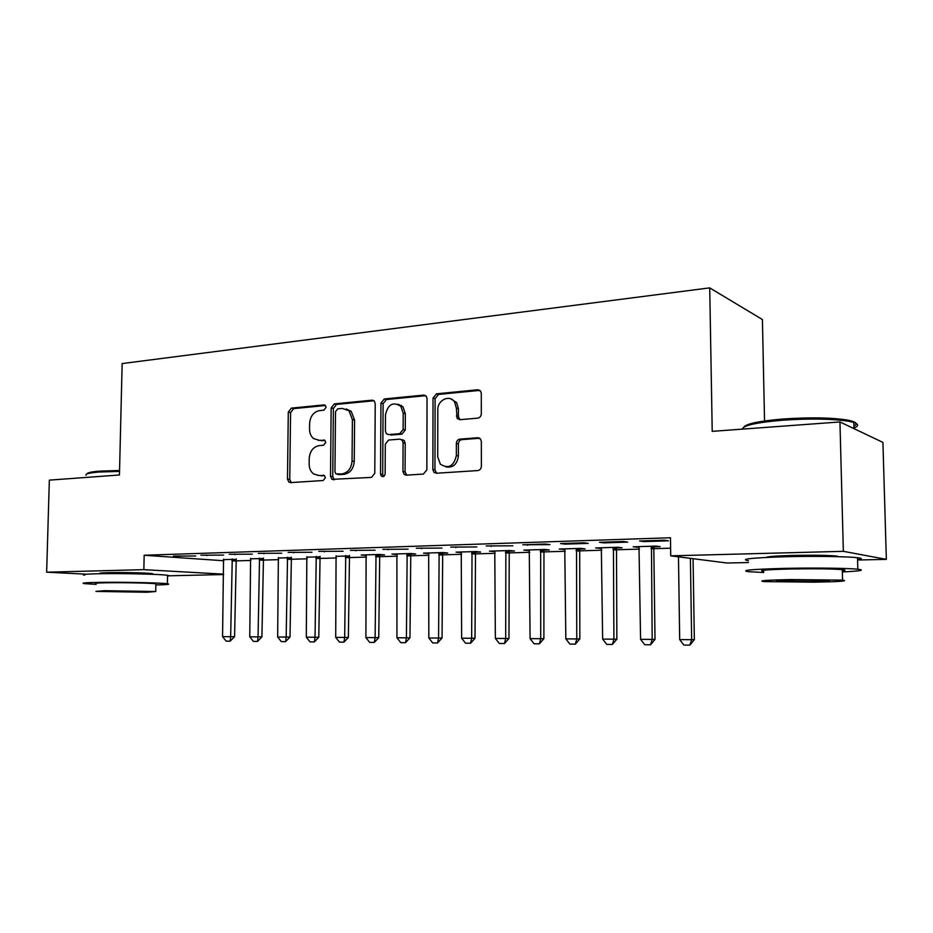 <?xml version="1.0" encoding="UTF-8"?>
<svg xmlns="http://www.w3.org/2000/svg" width="933" height="933" viewBox="0 0 933 933"><rect width="100%" height="100%" fill="white"/><g stroke="black" fill="none" stroke-linecap="round" stroke-linejoin="round"><path stroke-width="1.4" d="M326.084 407.324L325.314 405.377L323.938 404.91L291.364 408.118L288.297 412.118L287.469 479.084L288.985 482.244L290.443 482.618L323.18 480.518L325.395 477.719L324.392 475.538L318.934 475.48L313.733 474.022C310.747 471.783 309.22 468.471 309.15 464.086L309.22 458.43C309.884 451.094 313.231 446.814 319.249 445.601L323.529 445.263L325.745 442.44L324.871 440.376L319.308 440.318L313.57 438.568C310.922 436.329 309.581 433.192 309.534 429.133L309.604 423.512C310.269 416.2 313.605 411.885 319.611 410.59L323.879 410.182L326.084 407.324M766.401 557.421C767.299 556.569 775.848 555.916 792.059 555.45C812.678 555.03 827.548 555.24 836.633 556.091L838.965 556.686M101.3 573.702L100.437 573.585C98.163 573.177 100.636 572.874 107.843 572.664C121.547 572.279 148.009 572.874 152.161 573.643C153.583 573.877 153.315 574.087 151.333 574.261M477.743 418.147C479.9 417.716 481.09 416.27 481.311 413.809L481.288 393.446L480.752 391.382L477.719 389.772L436.469 393.831L433.029 398.111L432.865 469.474L433.915 472.285L436.306 473.241L477.789 470.57C479.959 470.185 481.148 468.751 481.37 466.278L481.335 441.507L480.647 439.186L477.754 437.74L459.864 439.14C457.741 439.548 456.564 440.971 456.354 443.42L456.342 455.561C453.835 466.313 448.493 469.182 440.341 464.168L437.717 456.89L437.81 409.82C437.402 400.024 449.788 394.181 454.581 401.995L456.377 408.118L457.088 418.357L459.876 419.698L477.743 418.147M748.511 562.529L727.075 563.019L670.722 555.846L670.465 537.746L144.16 555.252L143.845 569.655L223.628 574.157M670.722 555.846L843.35 551.321L886.35 559.368L857.579 560.022M86.746 574.203L46.65 572.197L49.344 480.133L119.447 474.979L122.153 363.567L709.721 287.877L712.217 431.349L839.945 421.949L843.35 551.321M46.65 572.197L143.845 569.655M375.229 403.709L374.285 401.062L372.01 400.175L334.329 403.884L331.157 407.966L330.504 476.238L331.926 479.352L371.497 477.404L374.786 473.311L375.229 403.709M384.256 398.974L423.652 395.091L426.288 396.28L427.046 398.694L426.848 469.87L423.419 474.069L406.298 475.165L404.141 474.384L402.951 471.457L403.079 442.79L402.065 440.049L399.756 439.14L388.629 440.038L385.306 444.19L385.142 473.801C384.629 476.343 383.393 477.148 381.41 476.215L380.524 474.104L380.944 403.149L384.256 398.974L386.402 399.534L425.693 395.685M764.547 420.97L762.413 319.541L709.721 287.877M599.452 542.295L603.849 542.878L627.687 542.12L623.396 541.513L599.452 542.295M654.22 546.831L660.121 546.656L656.249 546.108L633.18 546.808L639.187 547.274M522.818 544.779L549.957 544.615L545.304 544.044L522.818 544.779M579.521 549.059L585.154 548.896L580.944 548.382L559.205 549.036L564.955 549.502M450.756 547.111L476.88 546.96L450.756 547.111M509.068 551.17L514.468 551.006L509.966 550.528L489.452 551.146L494.945 551.59M382.88 549.315L408.048 549.164L382.88 549.315M442.534 553.164L447.7 553.012L442.942 552.546L423.559 553.129L428.818 553.572M318.818 551.38L343.099 551.251L318.818 551.38M366.261 555.438L361.211 555.007L379.568 554.459L384.548 554.902L379.579 555.042M258.266 553.351L281.719 553.222L258.266 553.351M319.937 556.826L306.969 557.176M200.945 555.205L223.628 555.088L200.945 555.205M263.339 558.517L250.72 558.82M144.16 555.252L223.85 560.756M235.804 560.896L250.907 560.453M263.024 560.103L278.675 559.637M290.944 559.287L307.167 558.809M319.611 558.447L336.428 557.957M349.024 557.584L366.471 557.083M379.241 556.709L397.33 556.173M410.275 555.8L429.052 555.252M442.184 554.867L461.66 554.295M474.979 553.91L495.201 553.316M508.707 552.931L529.711 552.313M543.414 551.916L565.223 551.275M579.136 550.867L601.808 550.213M615.932 549.794L639.49 549.105M653.823 548.686L670.605 548.196M236.119 559.334L223.663 559.613M173.41 556.091L195.732 555.986L173.41 556.091M291.271 557.689L278.477 558.004M229.215 554.284L252.283 554.167L229.215 554.284M349.362 555.951L336.218 556.325M288.122 552.383L311.984 552.254L288.122 552.383M396.898 554.529L396.933 637.775L409.96 637.822L410.788 553.514L391.965 554.085L397.108 554.517M410.625 554.12L415.686 553.969L410.823 553.514M350.388 550.365L375.113 550.225L350.388 550.365M475.329 552.184L480.612 552.021L475.982 551.555L456.05 552.149L461.415 552.593M416.316 548.231L441.95 548.079L416.316 548.231M543.787 550.132L549.304 549.969L544.93 549.467L523.833 550.108L529.443 550.563M486.245 545.957L512.858 545.805L486.245 545.957M616.316 547.963L622.078 547.788L618.031 547.263L595.639 547.939L601.517 548.406M560.535 543.554L565.118 544.126L588.21 543.391L583.731 542.808L560.535 543.554M639.618 540.988L643.828 541.595L668.436 540.813L664.354 540.195L639.618 540.988M401.47 405.47L401.47 406.45M839.945 421.949L882.921 442.405L886.35 559.368M223.617 574.541L167.532 575.836M179.334 556.511L179.346 555.905M206.799 555.625L206.811 555.018M234.999 554.727L235.011 554.097M263.957 553.794L263.969 553.164M293.732 552.837L293.732 552.196M324.322 551.858L324.334 551.205M355.8 550.843L355.8 550.19M428.387 553.584L428.387 552.989M388.175 549.805L388.175 549.14M460.762 552.616L460.762 552.009M421.494 548.732L421.494 548.056M494.047 551.625L494.035 551.006M455.794 547.636L455.805 546.948M528.276 550.598L528.276 549.969M491.143 546.505L491.143 545.805M563.52 549.537L563.509 548.907M527.565 545.327L527.565 544.627M599.791 548.452L599.791 547.811M565.118 544.126L565.118 543.403M637.157 547.344L637.157 546.691M603.849 542.878L603.849 542.155M643.828 541.595L643.828 540.86M318.2 440.341L319.308 440.318M324.999 440.493L321.547 440.773M318.235 475.503L318.934 475.48M324.521 475.632L321.197 475.853M325.454 405.517L293.638 408.631L290.583 412.619L289.755 479.434L291.236 482.571M373.958 400.758L336.545 404.421L333.384 408.491L332.743 476.611L334.294 479.807M337.734 408.841L335.507 411.71L334.959 471.748L335.927 473.906L341.746 473.964C347.927 472.809 351.368 468.483 352.056 460.984L352.394 419.628L348.989 410.788L342.318 408.409L337.734 408.841M338.551 474.512L337.14 474.267M346.131 408.934L351.193 411.313L354.587 420.142L354.26 461.392C353.572 468.879 350.143 473.194 343.962 474.337L339.379 474.64M401.89 439.618L404.187 440.516L405.214 443.257L405.085 471.841L406.765 475.142M386.402 399.534L383.101 403.697L382.693 474.489L383.498 476.518M403.208 413.179L400.84 406.287C393.05 401.423 387.93 404.257 385.469 414.8L385.387 430.976L386.425 433.752L388.664 434.591L399.779 433.67L403.138 429.483L403.208 413.179L405.342 413.704L402.974 406.835L397.983 404.152M405.342 413.704L405.272 429.973L401.913 434.16L390.81 435.07M450.989 398.962L456.634 402.566L458.418 408.677L458.418 416.538L459.922 419.687M445.939 466.943C453.053 467.969 457.217 464.319 458.395 456.004L456.342 455.561M479.702 438.23L461.905 439.618C459.782 440.026 458.616 441.449 458.406 443.886L458.395 456.004M479.865 390.367L438.545 394.426L435.105 398.694L434.953 469.882L436.667 473.218M223.547 559.17L222.567 636.656L230.661 636.703L232.259 558.902M234.58 636.691L230.194 641.181L230.661 636.703L234.58 636.691L236.236 558.89M230.194 641.181L226.159 641.146L222.567 636.656M250.604 558.354L249.764 636.831L258.056 636.877L259.537 558.086M261.928 636.866L257.531 641.426L258.056 636.877L261.928 636.866L263.468 558.051M257.531 641.426L253.391 641.379L249.764 636.831M278.361 557.514L277.661 637.006L286.174 637.064L287.527 557.234M290 637.052L285.58 641.659L286.174 637.064L290 637.052L291.399 557.199M285.58 641.659L281.323 641.624L277.661 637.006M86.956 473.964C87.096 472.739 91.341 471.795 99.703 471.118L119.552 470.489M119.529 471.398L98.945 472.04C89.545 472.798 85.241 473.882 86.023 475.27M155.858 584.956C167.17 584.699 171.007 584.303 167.369 583.755C160.803 582.74 118.059 581.924 96.099 582.425C84.67 582.693 80.763 583.09 84.39 583.626L96.134 584.373M167.52 576.139C169.491 575.894 169.491 575.614 167.543 575.311C160.989 574.122 118.281 573.189 96.321 573.795C84.903 574.11 80.996 574.588 84.611 575.218M96.157 583.661C93.533 583.277 96.379 582.985 104.671 582.798C120.485 582.449 151.111 583.032 155.881 583.755L155.881 584.256M146.738 592.245L155.718 591.522L104.473 590.694L95.959 591.405L146.738 592.245M112.217 590.974L145.186 591.51L112.217 590.974M743.788 427.174C746.155 423.757 759.217 421.04 782.974 419.01C809.646 417.226 831.081 417.564 847.269 420.025C856.121 421.716 858.337 423.722 853.917 426.054M853.194 428.259C858.815 426.183 859.025 424.258 853.812 422.474L848.517 421.238C831.921 418.719 809.949 418.381 782.589 420.2C756.465 422.462 743.065 425.436 742.4 429.122M842.359 571.941C860.436 571.078 865.602 570.18 857.824 569.223C847.992 568.162 814.252 567.742 785.889 568.349C751.823 569.235 739.426 570.355 748.698 571.707L763.765 572.512M857.567 559.695C862.512 558.995 862.5 558.342 857.509 557.724C847.689 556.476 813.973 555.998 785.633 556.733C751.601 557.806 739.216 559.135 748.476 560.721M763.742 571.404C757.106 570.425 766.11 569.62 790.729 568.99C814.591 568.605 831.77 568.815 842.289 569.62C845.858 569.993 845.858 570.401 842.324 570.821M814.462 582.169C839.653 581.691 849.018 581.014 842.569 580.139L790.974 579.58C766.32 580.093 757.316 580.769 763.964 581.586L814.462 582.169M795.324 580.069C779.37 580.384 773.527 580.816 777.784 581.352L810.45 581.737C826.626 581.422 832.621 580.991 828.434 580.431L795.324 580.069M306.84 556.651L306.304 637.192L315.039 637.251L316.252 556.371M318.794 637.239L314.374 641.904L315.039 637.251L318.794 637.239L320.077 556.313M314.374 641.904L310.001 641.869L306.304 637.192M336.078 555.776L335.705 637.379L344.685 637.437L345.735 555.485M348.371 637.426L343.939 642.161L344.685 637.437L348.371 637.426L349.502 555.403M343.939 642.161L339.449 642.126L335.705 637.379M366.109 554.867L365.911 637.577L375.124 637.636L376.034 554.564M378.751 637.624L374.296 642.417L375.124 637.636L378.751 637.624L379.731 554.47M374.296 642.417L369.69 642.382L365.911 637.577M409.96 637.822L405.505 642.685L406.415 637.834L407.15 553.631M405.505 642.685L400.77 642.65L396.933 637.775M428.655 552.977L428.83 637.985L438.58 638.044L439.14 552.663M442.044 638.032L437.577 642.965L438.58 638.044L442.044 638.032L442.697 552.558M437.577 642.965L432.702 642.919L428.83 637.985M461.252 551.998L461.637 638.195L471.655 638.254L472.028 551.671M475.025 638.242L470.559 643.245L471.655 638.254L475.025 638.242L475.503 551.566M470.559 643.245L465.544 643.199L461.637 638.195M494.77 550.983L495.365 638.417L505.686 638.475L505.861 550.645M508.963 638.464L504.485 643.537L505.686 638.475L508.963 638.464L509.243 550.54M504.485 643.537L499.33 643.49L495.365 638.417M529.268 549.945L530.084 638.639L540.708 638.708L540.673 549.595M543.881 638.685L539.402 643.84L540.708 638.708L543.881 638.685L543.962 549.502M539.402 643.84L534.096 643.793L530.084 638.639M564.768 548.872L565.83 638.872L576.769 638.942L576.512 548.511M579.836 638.918L575.346 644.143L576.769 638.942L579.836 638.918L579.696 548.417M575.346 644.143L569.888 644.097L565.83 638.872M601.33 547.764L602.648 639.105L613.914 639.175L613.424 547.403M616.865 639.152L612.375 644.458L613.914 639.175L616.865 639.152L616.491 547.309M612.375 644.458L606.753 644.411L602.648 639.105M638.988 546.633L640.586 639.35L652.19 639.42L651.456 546.248M655.013 639.397L650.534 644.785L652.19 639.42L655.013 639.397L653.823 548.872L654.406 546.167M650.534 644.785L644.738 644.738L640.586 639.35M678.466 556.826L679.69 639.606L691.656 639.676L690.385 558.342M694.35 639.653L689.872 645.123L691.656 639.676L694.35 639.653L693.067 558.692M689.872 645.123L683.889 645.076L679.69 639.606M325.057 405.179L323.938 404.91M324.031 475.329L323.226 475.2M324.544 440.166L323.576 439.968M289.755 479.434L287.469 479.084M290.583 412.619L288.297 412.118M293.638 408.631L291.364 408.118M332.743 476.611L330.504 476.238M333.384 408.491L331.157 407.966M336.545 404.421L334.329 403.884M373.783 400.63L372.01 400.175M343.962 474.337L341.746 473.964M354.26 461.392L352.056 460.984M354.587 420.142L352.394 419.628M425.658 395.65L423.652 395.091M405.085 471.841L402.951 471.457M405.214 443.257L403.079 442.79M382.693 474.489L380.524 474.104M383.101 403.697L380.944 403.149M401.913 434.16L399.779 433.67M405.272 429.973L403.138 429.483M458.418 416.538L456.365 416.001M458.418 408.677L456.377 408.118M458.406 443.886L456.354 443.42M461.905 439.618L459.864 439.14M479.632 438.195L477.754 437.74M434.953 469.882L432.865 469.474M435.105 398.694L433.029 398.111M438.545 394.426L436.469 393.831M479.725 390.379L477.719 389.772M235.944 560.01L232.037 559.73M235.804 561.048L231.897 560.78M263.164 559.205L259.316 558.914M263.024 560.255L259.164 559.975M291.084 558.377L287.294 558.086M290.944 559.438L287.154 559.159M319.751 557.526L316.019 557.234M319.599 558.61L315.867 558.319M349.175 556.651L345.502 556.348M349.024 557.747L345.35 557.456M379.381 555.765L375.789 555.45M379.241 556.873L375.637 556.569M410.427 554.843L406.905 554.529M410.275 555.963L406.753 555.648M442.335 553.899L438.895 553.572M442.172 555.042L438.732 554.715M475.13 552.931L471.771 552.593M474.979 554.085L471.62 553.747M508.858 551.928L505.604 551.578M508.707 553.106L505.441 552.756M543.566 550.902L540.417 550.552M543.414 552.091L540.254 551.741M579.3 549.84L576.244 549.479M579.136 551.053L576.081 550.692M616.083 548.756L613.156 548.382M615.92 549.98L612.993 549.607M653.986 547.636L651.176 547.251M653.823 548.872L651.012 548.499M291.154 482.583L288.985 482.244M334.166 479.714L331.926 479.352M351.193 411.313L348.989 410.788M406.275 474.769L404.141 474.384M404.187 440.516L402.065 440.049M383.393 476.553L381.41 476.215M402.974 406.835L400.84 406.287M459.129 418.894L457.088 418.357M456.634 402.566L454.581 401.995M436.003 472.681L433.915 472.285M167.369 583.755L167.543 575.311M155.881 583.755L155.718 591.522M148.86 574.168L148.883 573.329M847.269 420.025L848.517 421.238M857.824 569.223L857.509 557.724M842.289 569.62L842.569 580.139M777.772 580.723L777.784 581.352M853.987 428.632L853.812 422.474M832.236 556.534L832.213 555.718"/></g></svg>
